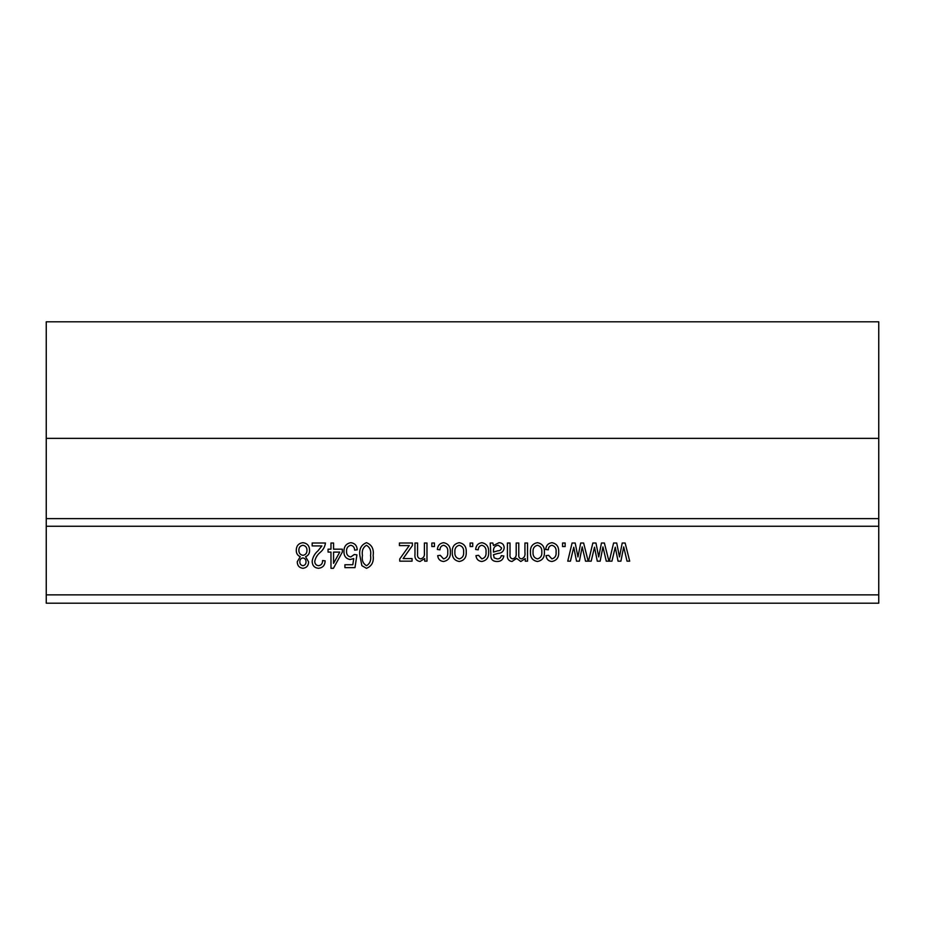 <?xml version="1.0" encoding="UTF-8"?>
<svg xmlns="http://www.w3.org/2000/svg" width="925" height="925" viewBox="0 0 925 925"><rect width="100%" height="100%" fill="white"/><g stroke="black" fill="none" stroke-linecap="round" stroke-linejoin="round"><path stroke-width="1.39" d="M524.938 552.422L524.938 543.01L527.528 543.01L527.528 561.174L525.261 561.174L525.261 558.607L520.775 561.498L516.589 558.388L511.999 561.498C508.704 560.989 507.178 558.966 507.42 555.416L507.42 543.01L510.022 543.01L510.022 554.445C509.652 556.827 510.507 558.307 512.577 558.897C515.237 558.284 516.439 556.492 516.185 553.555L516.185 543.01L518.775 543.01L518.775 554.803C518.509 557.023 519.353 558.399 521.307 558.897C524.209 557.983 525.412 555.821 524.938 552.422M490.227 543.01L492.828 543.01L493.476 545.507L499.014 542.686C502.263 542.848 503.986 544.548 504.183 547.785C503.813 551.288 501.789 553.162 498.136 553.381L493.476 554.688L494.17 557.879L497.176 558.897C499.465 558.977 500.83 557.902 501.257 555.659L503.859 555.983C503.061 559.752 500.714 561.591 496.817 561.498C492.493 561.359 490.516 559.082 490.886 554.665L490.227 543.01M447.746 552.156C448.151 548.537 446.775 546.247 443.642 545.276C441.283 545.738 440.057 547.253 439.953 549.82L437.363 549.496C437.733 545.496 439.826 543.229 443.642 542.686C448.44 543.715 450.672 546.86 450.336 552.098C450.672 557.382 448.417 560.515 443.572 561.498C440.103 561.163 438.138 559.209 437.687 555.659L440.277 555.335L443.561 558.897C446.717 557.995 448.105 555.74 447.746 552.156M431.848 546.571L431.848 543.01L434.449 543.01L434.449 546.571L431.848 546.571M424.39 552.919L424.39 543.01L426.98 543.01L426.98 561.174L424.714 561.174L424.714 558.573L420.031 561.498C416.158 560.781 414.469 558.33 414.978 554.121L414.978 543.01L417.58 543.01L417.58 554.04C417.221 556.688 418.216 558.307 420.563 558.897C423.477 558.203 424.76 556.202 424.39 552.919M399.415 545.6L399.415 543.01L412.388 543.01L412.388 545.6L403.138 558.573L412.064 558.573L412.064 561.174L399.739 561.174L399.739 558.966L409.266 545.6L399.415 545.6M359.848 555.486C358.993 549.022 361.212 544.756 366.508 542.686C371.815 544.779 374.035 549.045 373.145 555.486C373.989 561.949 371.769 566.216 366.473 568.308L361.883 565.672L359.848 555.486M318.038 550.78L321.888 545.923L312.164 545.923L312.164 543.01L325.461 543.01C324.953 546.687 323.241 549.774 320.339 552.271C317.368 554.711 315.506 557.74 314.754 561.359C314.824 563.926 316.107 565.372 318.582 565.707C321.345 565.21 322.663 563.487 322.547 560.527L325.137 560.851C324.976 565.325 322.767 567.811 318.489 568.308C314.408 567.881 312.303 565.545 312.164 561.302C312.766 557.139 314.72 553.624 318.038 550.78M302.903 542.686C307.262 543.264 309.493 545.819 309.574 550.34C309.667 553.428 308.326 555.543 305.562 556.711L308.592 561.845C308.511 565.661 306.626 567.811 302.949 568.308C299.226 567.8 297.318 565.614 297.249 561.752L300.243 556.711C297.526 555.462 296.208 553.312 296.266 550.259C296.382 545.796 298.59 543.264 302.903 542.686M46.25 594.868L46.25 526.256L878.75 526.256L878.75 603.192L46.25 603.192L46.25 594.868L878.75 594.868M330.977 549.173L330.977 543.01L333.567 543.01L333.567 549.173L342.331 549.173L342.331 552.086L333.428 568.308L330.977 568.308L330.977 552.086L328.051 552.086L328.051 549.173L330.977 549.173M343.95 551.508C343.892 546.513 346.181 543.576 350.806 542.686C354.842 543.229 356.992 545.611 357.247 549.82L354.657 550.144C354.541 547.473 353.269 545.842 350.829 545.276C347.823 546.039 346.401 548.062 346.54 551.369C346.424 554.526 347.835 556.387 350.772 556.954L354.333 554.491L356.923 554.861L354.98 567.661L344.921 567.661L344.921 564.736L352.807 564.736L353.743 558.573L350.043 559.544C345.881 558.654 343.857 555.983 343.95 551.508M452.279 552.271C451.943 546.86 454.267 543.669 459.251 542.686C464.177 543.646 466.501 546.779 466.235 552.086C466.512 557.417 464.188 560.55 459.251 561.498C454.395 560.573 452.071 557.498 452.279 552.271M470.12 546.571L470.12 543.01L472.721 543.01L472.721 546.571L470.12 546.571M486.018 552.156C486.423 548.537 485.047 546.247 481.913 545.276C479.555 545.738 478.329 547.253 478.237 549.82L475.635 549.496C476.005 545.496 478.098 543.229 481.913 542.686C486.712 543.715 488.943 546.86 488.608 552.098C488.943 557.382 486.689 560.515 481.844 561.498C478.375 561.163 476.41 559.209 475.959 555.659L478.56 555.335L481.844 558.897C484.989 557.995 486.377 555.74 486.018 552.156M530.453 552.271C530.118 546.86 532.442 543.669 537.425 542.686C542.339 543.646 544.663 546.779 544.397 552.086C544.686 557.417 542.351 560.55 537.425 561.498C532.557 560.573 530.233 557.498 530.453 552.271M556.075 552.156C556.48 548.537 555.116 546.247 551.971 545.276C549.612 545.738 548.386 547.253 548.294 549.82L545.692 549.496C546.062 545.496 548.155 543.229 551.971 542.686C556.769 543.715 559.001 546.86 558.665 552.098C559.012 557.382 556.757 560.515 551.901 561.498C548.433 561.163 546.467 559.209 546.016 555.659L548.618 555.335L551.901 558.897C555.046 557.995 556.445 555.74 556.075 552.156M562.562 546.571L562.562 543.01L565.152 543.01L565.152 546.571L562.562 546.571M577.963 556.954L580.703 543.01L583.617 543.01L588.184 561.174L585.525 561.174L582.183 546.895L579.397 561.174L576.529 561.174L573.754 547.218L570.424 561.174L567.753 561.174L572.089 543.01L575.188 543.01L577.963 556.954M598.729 556.954L601.458 543.01L604.372 543.01L608.939 561.174L606.28 561.174L602.938 546.895L600.152 561.174L597.284 561.174L594.509 547.218L591.179 561.174L588.508 561.174L592.844 543.01L595.954 543.01L598.729 556.954M619.484 556.954L622.213 543.01L625.127 543.01L629.705 561.174L627.034 561.174L623.704 546.895L620.906 561.174L618.05 561.174L615.264 547.218L611.934 561.174L609.274 561.174L613.599 543.01L616.709 543.01L619.484 556.954M46.25 526.256L46.25 518.624L878.75 518.624L878.75 526.256M878.75 438.358L878.75 321.808L46.25 321.808L46.25 438.358L878.75 438.358L878.75 518.624M46.25 438.358L46.25 518.624M302.938 565.707C304.961 565.325 305.978 564.065 306.002 561.914C306.048 559.66 305.019 558.33 302.903 557.925C300.856 558.307 299.839 559.59 299.839 561.752C299.827 563.961 300.856 565.279 302.938 565.707M302.972 555.335C305.643 554.838 306.973 553.185 306.973 550.352C306.984 547.473 305.62 545.785 302.903 545.276C300.197 545.738 298.856 547.403 298.868 550.248C298.868 553.15 300.232 554.838 302.972 555.335M339.764 552.086L333.567 552.086L333.567 563.371L339.764 552.086M366.589 565.707C369.988 563.556 371.307 560.157 370.543 555.497C371.341 550.745 369.965 547.346 366.427 545.276C363.005 547.415 361.675 550.826 362.438 555.497C361.64 560.261 363.016 563.672 366.589 565.707M459.32 558.897C462.5 557.96 463.945 555.694 463.633 552.098C463.945 548.433 462.465 546.155 459.193 545.276C456.013 546.224 454.58 548.502 454.88 552.098C454.568 555.763 456.06 558.029 459.32 558.897M493.476 551.011L493.476 552.086L497.823 550.791C499.951 550.791 501.211 549.832 501.581 547.924L498.39 545.276C495.014 545.634 493.372 547.542 493.476 551.011M537.494 558.897C540.674 557.96 542.108 555.694 541.807 552.098C542.108 548.433 540.628 546.155 537.356 545.276C534.176 546.224 532.742 548.502 533.043 552.098C532.742 555.763 534.222 558.029 537.494 558.897"/></g></svg>
